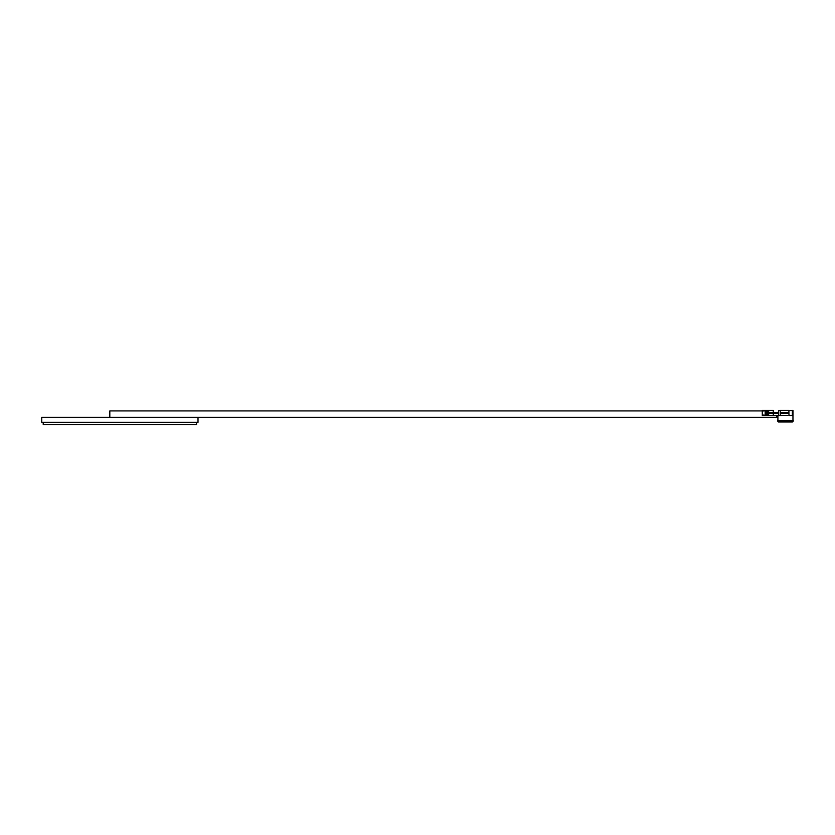 <?xml version="1.0" encoding="UTF-8"?>
<svg xmlns="http://www.w3.org/2000/svg" width="835" height="835" viewBox="0 0 835 835"><rect width="100%" height="100%" fill="white"/><g stroke="black" fill="none" stroke-linecap="round" stroke-linejoin="round"><path stroke-width="1.25" d="M762.282 410.914L109.813 410.914L109.813 417.239M777.907 420.558L777.907 415.559L776.748 415.559L776.748 417.385L198.01 417.385L198.01 422.385L41.75 422.385L41.75 417.385L198.01 417.385M196.538 422.385L196.538 424.587L43.222 424.587L43.222 422.385M143.547 417.385L197.665 417.385M42.011 417.385L114.405 417.385M785.432 422.019L778.502 422.019L777.615 421.143L793.25 421.143L792.363 422.019L779.086 422.019M787.822 415.454L780.579 415.433M793.25 421.143L793.25 420.558L777.615 420.558L777.615 421.143M791.778 422.019L792.363 422.019M779.838 415.559L762.282 415.559L762.282 414.838L766.332 415.506L768.649 414.838L768.649 411.123L767.49 410.465L762.282 411.123L762.282 410.413L773.283 410.413L773.283 412.615L768.649 412.615M765.173 414.838L765.173 411.123M762.282 414.838L762.282 411.123M773.283 415.559L773.283 412.615L778.491 412.615L778.491 415.423L780.224 415.559L780.224 410.413L789.085 410.413M780.224 410.549L778.491 410.549L778.491 412.615M780.224 413.356L788.908 413.356L788.908 412.615L780.224 412.615M788.908 413.356L789.054 415.559L792.812 415.559L792.958 410.413L792.958 420.558M792.373 415.559L792.373 410.413L788.908 410.674L788.908 412.615M767.49 415.506L767.49 410.465M766.332 415.506L766.332 410.465M768.649 413.356L778.491 413.356M781.602 415.559L780.224 415.559"/></g></svg>
